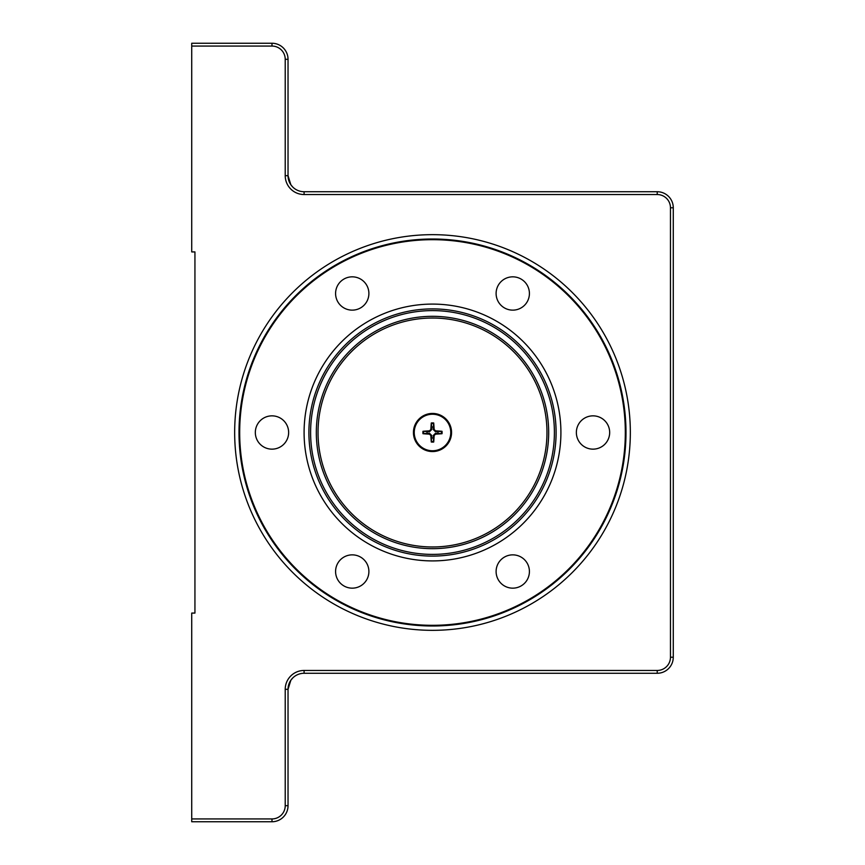 <?xml version="1.0" encoding="UTF-8"?>
<svg xmlns="http://www.w3.org/2000/svg" width="865" height="865" viewBox="0 0 865 865"><rect width="100%" height="100%" fill="white"/><g stroke="black" fill="none" stroke-linecap="round" stroke-linejoin="round"><path stroke-width="1.3" d="M431.289 422.974L431.711 427.072A5.482 5.482 0 0 1 433.289 427.072L433.711 422.974A9.602 9.602 0 0 0 431.289 422.974A32.092 2.8 93 0 0 430.835 429.494L429.494 430.835A32.092 2.8 177 0 0 422.974 431.289A9.602 9.602 0 0 0 422.974 433.711A32.092 2.8 3 0 0 429.494 434.165L430.835 435.506A32.092 2.8 87 0 0 431.289 442.026A9.602 9.602 0 0 0 433.711 442.026A32.092 2.8 -87 0 0 434.165 435.506L435.506 434.165A32.092 2.8 -3 0 0 442.026 433.711A9.602 9.602 0 0 0 442.026 431.289A32.092 2.8 -177 0 0 435.506 430.835L434.165 429.494A32.092 2.8 -93 0 0 433.711 422.974M431.711 427.072L431.7 429.537L429.537 431.7L422.974 431.289M422.974 433.711L427.072 433.289A5.482 5.482 0 0 1 427.072 431.711M427.072 433.289L429.537 433.3L431.7 435.463L431.289 442.026M433.711 442.026L433.289 437.928A5.482 5.482 0 0 1 431.711 437.928M432.5 413.438A19.062 19.062 0 0 1 451.562 432.5A19.062 19.062 0 0 1 432.5 451.562A19.062 19.062 0 0 1 413.438 432.5A19.062 19.062 0 0 1 432.5 413.438M432.5 414.238A18.262 18.262 0 0 1 450.762 432.5A18.262 18.262 0 0 1 432.5 450.762A18.262 18.262 0 0 1 414.238 432.5A18.262 18.262 0 0 1 432.5 414.238M518.254 345.87A121.889 121.889 0 0 1 519.13 518.254A121.889 121.889 0 0 1 346.746 519.13A121.889 121.889 0 0 1 345.87 346.746A121.889 121.889 0 0 1 518.254 345.87M308.902 432.5A123.598 123.598 0 0 1 519.454 344.659A123.598 123.598 0 0 1 480.086 546.572A123.598 123.598 0 0 1 308.902 432.5M239.681 432.5A192.819 192.819 0 0 1 432.5 239.681A192.819 192.819 0 0 1 625.319 432.5A192.819 192.819 0 0 1 432.5 625.319A192.819 192.819 0 0 1 239.681 432.5M366.663 285.158A16.651 16.651 0 0 1 360.564 307.908A16.651 16.651 0 0 1 337.815 301.82A16.651 16.651 0 0 1 343.913 279.071A16.651 16.651 0 0 1 366.663 285.158M527.185 301.82A16.651 16.651 0 0 1 504.436 307.908A16.651 16.651 0 0 1 498.337 285.158A16.651 16.651 0 0 1 521.087 279.071A16.651 16.651 0 0 1 527.185 301.82M593.012 449.151A16.651 16.651 0 0 1 576.36 432.5A16.651 16.651 0 0 1 593.012 415.849A16.651 16.651 0 0 1 609.674 432.5A16.651 16.651 0 0 1 593.012 449.151M498.337 579.842A16.651 16.651 0 0 1 504.436 557.092A16.651 16.651 0 0 1 527.185 563.18A16.651 16.651 0 0 1 521.087 585.929A16.651 16.651 0 0 1 498.337 579.842M337.815 563.18A16.651 16.651 0 0 1 360.564 557.092A16.651 16.651 0 0 1 366.663 579.842A16.651 16.651 0 0 1 343.913 585.929A16.651 16.651 0 0 1 337.815 563.18M271.988 415.849A16.651 16.651 0 0 1 288.64 432.5A16.651 16.651 0 0 1 271.988 449.151A16.651 16.651 0 0 1 255.326 432.5A16.651 16.651 0 0 1 271.988 415.849M560.909 432.5A128.409 128.409 0 0 0 432.5 304.091A128.409 128.409 0 0 0 304.091 432.5A128.409 128.409 0 0 0 432.5 560.909A128.409 128.409 0 0 0 560.909 432.5M288.034 175.671L290.845 184.753L288.034 175.671L288.034 59.307A16.057 16.057 0 0 0 271.988 43.25L191.727 43.25L191.727 46.061L271.988 46.061A13.245 13.245 0 0 1 285.223 59.307L285.223 175.671A18.857 18.857 0 0 0 304.091 194.538L657.227 194.538A13.245 13.245 0 0 1 670.462 207.773L670.462 657.227A13.245 13.245 0 0 1 657.227 670.462L304.091 670.462A18.857 18.857 0 0 0 285.223 689.329L285.223 805.693A13.245 13.245 0 0 1 271.988 818.939L191.727 818.939L191.727 821.75L271.988 821.75A16.057 16.057 0 0 0 288.034 805.693L288.034 689.329A16.057 16.057 0 0 1 304.091 673.273L657.227 673.273A16.057 16.057 0 0 0 673.273 657.227L673.273 207.773A16.057 16.057 0 0 0 657.227 191.727L304.091 191.727A16.057 16.057 0 0 1 288.034 175.671L285.223 175.671M290.856 184.764L292.694 186.981L290.856 184.764M432.5 234.664A197.836 197.836 0 0 1 630.336 432.5A197.836 197.836 0 0 1 432.5 630.336A197.836 197.836 0 0 1 234.664 432.5A197.836 197.836 0 0 1 432.5 234.664M432.5 625.99A193.49 193.49 0 0 0 625.99 432.5A193.49 193.49 0 0 0 432.5 239.01A193.49 193.49 0 0 0 239.01 432.5A193.49 193.49 0 0 0 432.5 625.99M191.727 46.061L191.727 251.92L194.939 251.92L194.939 613.08L191.727 613.08L191.727 818.939M288.034 689.329L290.845 680.247L288.034 689.329L285.223 689.329M290.856 680.236L292.694 678.019L290.856 680.236M433.289 437.928L433.3 435.463L435.463 433.3L442.026 433.711M442.026 431.289L437.928 431.711A5.482 5.482 0 0 1 437.928 433.289M437.928 431.711L435.463 431.7L433.3 429.537L433.289 427.072M351.147 351.969A114.472 114.472 0 0 1 513.032 351.147A114.472 114.472 0 0 1 513.853 513.032A114.472 114.472 0 0 1 351.969 513.853A114.472 114.472 0 0 1 351.147 351.969M514.232 349.936A116.18 116.18 0 0 1 515.064 514.232A116.18 116.18 0 0 1 350.768 515.064A116.18 116.18 0 0 1 349.936 350.768A116.18 116.18 0 0 1 514.232 349.936M271.988 818.939L271.988 821.75M285.223 805.693L288.034 805.693M271.988 43.25L271.988 46.061M288.034 59.307L285.223 59.307M304.091 670.462L304.091 673.273M657.227 670.462L657.227 673.273M304.091 191.727L304.091 194.538M670.462 657.227L673.273 657.227M657.227 191.727L657.227 194.538M670.462 207.773L673.273 207.773M430.835 429.494L431.7 429.537M429.494 430.835L429.537 431.7M434.165 429.494L433.3 429.537M435.506 430.835L435.463 431.7M429.494 434.165L429.537 433.3M435.506 434.165L435.463 433.3M434.165 435.506L433.3 435.463M430.835 435.506L431.7 435.463M423.623 433.722A8.964 8.964 0 0 1 423.623 431.278M431.278 423.623A8.964 8.964 0 0 1 433.722 423.623M441.377 431.278A8.964 8.964 0 0 1 441.377 433.722M433.722 441.377A8.964 8.964 0 0 1 431.278 441.377"/></g></svg>
